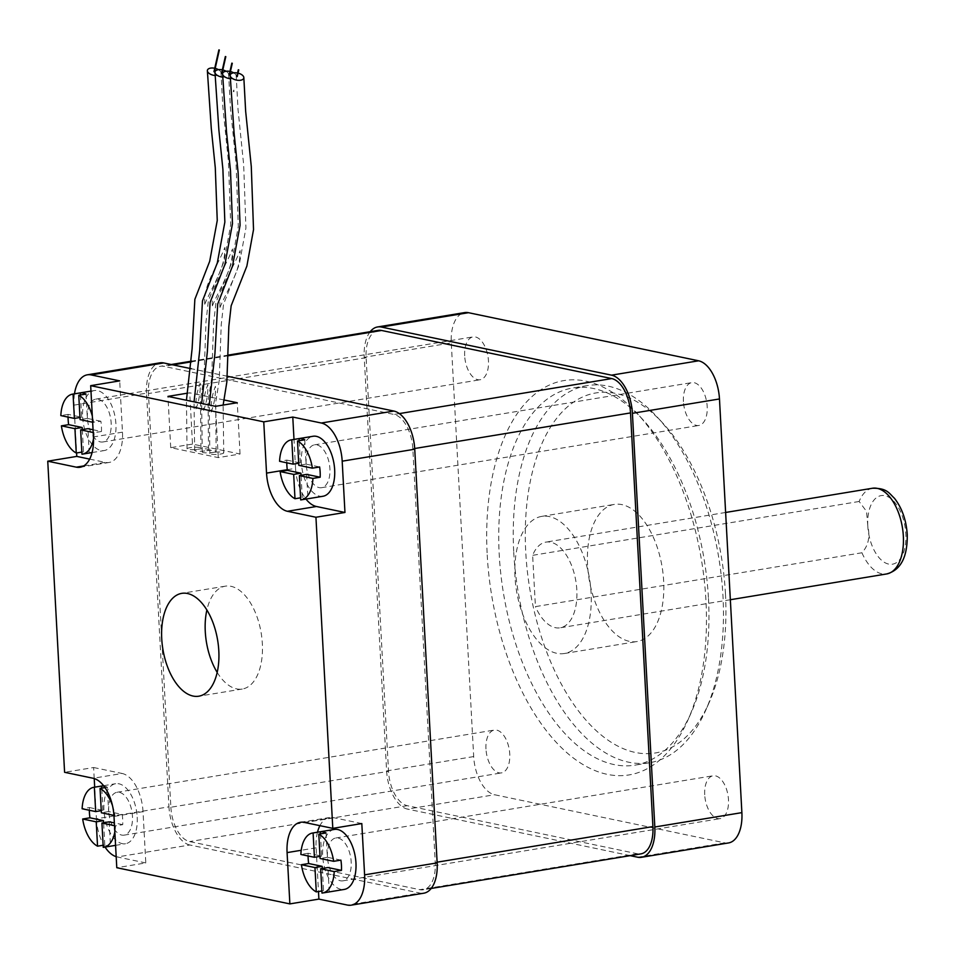 <?xml version="1.0" encoding="UTF-8"?>
<svg xmlns="http://www.w3.org/2000/svg" width="955" height="955" viewBox="0 0 955 955"><rect width="100%" height="100%" fill="white"/><g stroke="black" fill="none" stroke-linecap="round" stroke-linejoin="round"><path stroke-width="0.72" stroke-dasharray="4.78 3.58" d="M872.488 488.244A43.441 23.123 -99.4 0 0 859.142 501.482L866.543 511.414L867.785 525.93C870.28 536.877 868.322 545.818 861.923 552.766L535.421 606.616L532.639 555.332A43.441 23.123 80.6 0 1 545.985 542.094A43.441 23.123 80.6 0 1 575.865 581.189A43.441 23.123 80.6 0 1 560.119 627.805A43.441 23.123 80.6 0 1 535.421 606.616M233.868 91.167L233.82 90.068L233.868 91.167M213.001 452.443A6.948 1.194 -3.1 0 0 216.128 451.226A6.948 1.194 -3.1 0 0 212.356 450.414A6.948 1.194 -3.1 0 0 205.385 450.844A6.948 1.194 -3.1 0 0 208.512 449.638A6.948 1.194 -3.1 0 0 204.74 448.826A6.948 1.194 -3.1 0 0 197.781 449.256A6.948 1.194 -3.1 0 0 200.908 448.05A6.948 1.194 -3.1 0 0 197.136 447.238A6.948 1.194 -3.1 0 0 190.176 447.668A6.948 1.194 -3.1 0 0 187.037 448.874A6.948 1.194 -3.1 0 0 190.797 449.686A6.948 1.194 -3.1 0 0 197.781 449.256A6.948 1.194 -3.1 0 0 194.653 450.462A6.948 1.194 -3.1 0 0 198.401 451.273A6.948 1.194 -3.1 0 0 205.385 450.844A6.948 1.194 -3.1 0 0 202.257 452.049A6.948 1.194 -3.1 0 0 206.005 452.873A6.948 1.194 -3.1 0 0 213.001 452.443A6.948 1.194 -3.1 0 0 209.861 453.649A6.948 1.194 -3.1 0 0 213.622 454.461A6.948 1.194 -3.1 0 0 220.605 454.031A6.948 1.194 -3.1 0 0 223.733 452.813A6.948 1.194 -3.1 0 0 219.96 452.013A6.948 1.194 -3.1 0 0 213.001 452.443L213.001 452.443M203.654 410.447C206.829 401.494 208.226 392.935 207.82 384.746C204.394 393.556 203.009 402.127 203.654 410.447M212.356 305.815C221.811 283.91 232.901 269.453 232.507 248.992C223.792 270.922 211.067 285.7 212.356 305.815M233.689 72.843A6.948 3.569 -167.3 0 1 236.231 76.09A6.948 3.569 -167.3 0 1 232.996 78.644A6.948 3.569 -167.3 0 1 230.191 78.704M219.972 307.403C229.415 285.497 240.505 271.053 240.111 250.592C231.408 272.521 218.671 287.3 219.972 307.403M211.258 412.035C214.445 403.082 215.83 394.522 215.424 386.345C212.01 395.155 210.613 403.714 211.258 412.035M196.05 408.859C199.225 399.906 200.61 391.335 200.216 383.158C196.79 391.968 195.405 400.539 196.05 408.859M204.752 304.227C214.195 282.322 225.296 267.866 224.891 247.405C216.188 269.334 203.463 284.113 204.752 304.227M226.072 71.255A6.948 3.569 -167.3 0 1 228.615 74.49A6.948 3.569 -167.3 0 1 225.38 77.057A6.948 3.569 -167.3 0 1 222.587 77.116M218.468 69.667A6.948 3.569 -167.3 0 1 221.011 72.902A6.948 3.569 -167.3 0 1 217.776 75.457A6.948 3.569 -167.3 0 1 214.971 75.517M217.179 672.392A52.119 27.755 -99.4 0 0 242.284 689.033A52.119 27.755 -99.4 0 0 262.339 643.563A52.119 27.755 -99.4 0 0 225.32 586.167A52.119 27.755 -99.4 0 0 206.889 609.982M334.357 829.429A30.405 16.187 -99.4 0 0 322.659 855.955A30.405 16.187 -99.4 0 0 344.254 889.427M322.336 868.465L323.542 890.705A30.405 16.187 -99.4 0 0 329.248 891.886L321.99 893.092M323.542 890.705L321.871 890.967M82.631 417.072A30.405 16.187 -99.4 0 0 104.226 450.557A30.405 16.187 -99.4 0 0 115.925 424.032A30.405 16.187 -99.4 0 0 94.33 390.559A30.405 16.187 -99.4 0 0 82.631 417.072M93.065 429.75L101.445 431.505A30.405 16.187 -99.4 0 0 101.409 426.431A30.405 16.187 -99.4 0 0 100.884 421.251L92.659 422.241M101.445 431.505L94.187 432.699A30.405 16.187 -99.4 0 1 93.518 438.727M82.309 429.595L83.515 451.822A30.405 16.187 -99.4 0 0 89.221 453.016L81.963 454.21M83.515 451.822L81.844 452.097M587.564 565.026A69.5 37.006 80.6 0 1 614.304 504.407A69.5 37.006 80.6 0 1 663.653 580.938A69.5 37.006 80.6 0 1 636.913 641.557A69.5 37.006 80.6 0 1 587.564 565.026M515.008 576.999A69.5 37.006 80.6 0 1 541.748 516.38A69.5 37.006 80.6 0 1 591.097 592.9A69.5 37.006 80.6 0 1 564.357 653.518A69.5 37.006 80.6 0 1 515.008 576.999M708.455 598.439A191.119 101.755 80.6 0 1 691.169 712.752A191.119 101.755 80.6 0 1 634.944 765.146A191.119 101.755 80.6 0 1 499.226 554.712A191.119 101.755 80.6 0 1 572.737 387.993A191.119 101.755 80.6 0 1 642.811 419.555A191.119 101.755 80.6 0 1 708.455 598.439M487.217 554.915A199.81 106.387 -99.4 0 0 569.765 755.154A199.81 106.387 -99.4 0 0 687.887 720.142A199.81 106.387 -99.4 0 0 705.948 600.623A199.81 106.387 -99.4 0 0 637.331 413.611A199.81 106.387 -99.4 0 0 487.217 554.915M725.466 593.855A182.429 97.135 80.6 0 1 708.968 702.976A182.429 97.135 80.6 0 1 601.125 734.944A182.429 97.135 80.6 0 1 525.751 552.109A182.429 97.135 80.6 0 1 662.806 423.101A182.429 97.135 80.6 0 1 725.466 593.855M513.742 552.312A191.119 101.755 -99.4 0 0 649.448 762.759A191.119 101.755 -99.4 0 0 705.685 710.365A191.119 101.755 -99.4 0 0 722.971 596.039A191.119 101.755 -99.4 0 0 657.327 417.168A191.119 101.755 -99.4 0 0 587.253 385.605A191.119 101.755 -99.4 0 0 513.742 552.312M485.976 749.007A21.714 11.567 80.6 0 1 494.332 730.062A21.714 11.567 80.6 0 1 509.755 753.973A21.714 11.567 80.6 0 1 501.399 772.917A21.714 11.567 80.6 0 1 485.976 749.007M108.679 811.225A21.714 11.567 80.6 0 1 117.035 792.28A21.714 11.567 80.6 0 1 132.459 816.203A21.714 11.567 80.6 0 1 124.102 835.148A21.714 11.567 80.6 0 1 108.679 811.225M704.706 794.727A21.714 11.567 80.6 0 1 713.063 775.782A21.714 11.567 80.6 0 1 728.486 799.693A21.714 11.567 80.6 0 1 720.13 818.638A21.714 11.567 80.6 0 1 704.706 794.727M327.422 856.945A21.714 11.567 80.6 0 1 335.778 838.001A21.714 11.567 80.6 0 1 351.189 861.911A21.714 11.567 80.6 0 1 342.845 880.856A21.714 11.567 80.6 0 1 327.422 856.945M683.422 401.566A21.714 11.567 80.6 0 1 691.778 382.621A21.714 11.567 80.6 0 1 707.189 406.532A21.714 11.567 80.6 0 1 698.845 425.476A21.714 11.567 80.6 0 1 683.422 401.566M306.125 463.784A21.714 11.567 80.6 0 1 314.482 444.839A21.714 11.567 80.6 0 1 329.905 468.75A21.714 11.567 80.6 0 1 321.549 487.695A21.714 11.567 80.6 0 1 306.125 463.784M464.679 355.845A21.714 11.567 80.6 0 1 473.035 336.9A21.714 11.567 80.6 0 1 488.459 360.811A21.714 11.567 80.6 0 1 480.102 379.756A21.714 11.567 80.6 0 1 464.679 355.845M87.394 418.075A21.714 11.567 80.6 0 1 95.739 399.13A21.714 11.567 80.6 0 1 111.162 423.041A21.714 11.567 80.6 0 1 102.806 441.986A21.714 11.567 80.6 0 1 87.394 418.075M137.21 817.193A30.405 16.187 80.6 0 1 125.523 843.719A30.405 16.187 80.6 0 1 103.928 810.234A30.405 16.187 80.6 0 1 115.627 783.709A30.405 16.187 80.6 0 1 137.21 817.193M103.904 786.096A30.405 16.187 80.6 0 1 107.318 787.23L108.631 811.571L122.18 814.4A30.405 16.187 80.6 0 1 122.706 819.581A30.405 16.187 80.6 0 1 122.729 824.666L115.483 825.86A30.405 16.187 80.6 0 1 114.839 831.781M109.192 821.825L110.505 846.178L103.247 847.372M110.505 846.178A30.405 16.187 80.6 0 1 104.799 844.984L103.14 845.259M322.957 496.266A30.405 16.187 80.6 0 1 301.374 462.793A30.405 16.187 80.6 0 1 313.061 436.268M306.639 474.384L307.952 498.737L300.694 499.931M307.952 498.737A30.405 16.187 80.6 0 1 302.246 497.543L300.586 497.818M192.492 444.087L170.73 447.668L218.277 457.612L240.051 454.019L192.492 444.087L189.723 392.803L187.657 393.138M361.814 823.568L333.283 817.611A34.75 18.503 -99.4 0 0 329.475 817.516A34.75 18.503 -99.4 0 0 319.913 825.669M317.478 832.211A34.75 18.503 -99.4 0 0 316.117 847.825L318.481 891.528M286.787 462.817A30.405 16.187 80.6 0 1 286.834 460.107L279.576 461.301M115.483 825.86L114.505 825.657M112.463 805.531A30.405 16.187 80.6 0 1 114.922 815.606L113.931 815.391M89.34 810.258A30.405 16.187 80.6 0 1 89.388 807.548L82.13 808.754M107.318 787.23L104.99 787.612M122.18 814.4L114.922 815.606M93.208 432.496L94.187 432.699M89.651 459.104L105.301 462.375A34.75 18.503 -99.4 0 0 109.109 462.471A34.75 18.503 -99.4 0 0 122.467 432.161L119.697 380.878M74.49 393.83A34.75 18.503 -99.4 0 0 74.001 405.135L76.591 452.968M223.995 399.966L189.723 392.803M227.469 376.27L191.287 368.714M114.003 816.429L143.023 811.643L145.805 862.926L116.785 867.713M145.805 862.926L117.274 856.969L189.83 844.996L419.973 893.104L347.417 905.065M94.223 778.552L93.626 767.522L64.594 772.309M74.001 405.135L146.557 393.162L168.951 806.832L96.395 818.805L94.688 787.171M728.522 842.943A34.75 18.503 80.6 0 1 724.714 842.847L494.559 794.739A34.75 18.503 80.6 0 1 473.692 756.575L451.285 342.905A34.75 18.503 80.6 0 1 464.655 312.595M423.781 893.2A34.75 18.503 80.6 0 1 419.973 893.104M96.395 818.805A34.75 18.503 -99.4 0 0 105.05 847.085M116.188 856.683A34.75 18.503 -99.4 0 0 117.274 856.969M189.83 844.996A34.75 18.503 80.6 0 1 168.951 806.832M146.557 393.162A34.75 18.503 80.6 0 1 159.915 362.852M378.156 330.382A31.276 16.653 -99.4 0 0 366.123 357.659L388.53 771.33A31.276 16.653 -99.4 0 0 407.308 805.686L637.463 853.782A31.276 16.653 -99.4 0 0 640.889 853.877M170.861 807.238A31.276 16.653 -99.4 0 0 189.639 841.582L419.794 889.678A31.276 16.653 -99.4 0 0 423.22 889.774A31.276 16.653 -99.4 0 0 435.241 862.496L412.835 448.814A31.276 16.653 -99.4 0 0 394.057 414.47L163.902 366.374A31.276 16.653 -99.4 0 0 160.488 366.278A31.276 16.653 -99.4 0 0 148.455 393.556L170.861 807.238L388.53 771.33M370.194 331.695A34.75 18.503 -99.4 0 0 364.225 357.265L451.285 342.905M473.692 756.575L386.62 770.936L364.225 357.265M386.62 770.936A34.75 18.503 -99.4 0 0 407.499 809.1L494.559 794.739M630.169 855.644L407.499 809.1M143.023 811.643A34.75 18.503 -99.4 0 0 122.156 773.478L93.124 778.265M93.626 767.522L122.156 773.478M287.288 469.705L295.561 468.332L293.997 439.419M295.561 468.332A34.75 18.503 -99.4 0 0 305.97 499.071M859.142 501.482L532.639 555.332M93.626 422.444A30.405 16.187 -99.4 0 0 92.325 416.117M80.435 395L81.641 417.228L68.092 414.386A30.405 16.187 -99.4 0 0 68.044 417.096M68.092 414.386L60.834 415.592M89.221 453.016L87.896 428.676M81.641 417.228L79.969 417.502M100.884 421.251L87.347 418.409L86.022 394.069M87.347 418.409L80.089 419.615M122.729 824.666L114.349 822.912M104.799 844.984L103.594 822.756M89.388 807.548L102.925 810.377L101.266 810.652M102.925 810.377L101.719 788.15M108.631 811.571L101.373 812.777M286.834 460.107L300.371 462.936L298.712 463.211M300.371 462.936L299.166 440.709M304.764 439.789L306.077 464.13L298.82 465.324M306.077 464.13L319.627 466.959M302.246 497.543L301.04 475.315M320.462 833.87L321.668 856.098L308.119 853.269A30.405 16.187 -99.4 0 0 308.071 855.966M308.119 853.269L300.861 854.462M321.668 856.098L319.997 856.372M340.911 860.121L327.374 857.292L326.049 832.951M327.374 857.292L320.116 858.485M329.248 891.886L327.923 867.546M170.73 447.668L167.949 396.397M240.051 454.019L237.27 402.735M218.277 457.612L215.508 406.329M867.785 525.93A34.75 18.503 80.6 0 1 884.963 495.717A34.75 18.503 80.6 0 1 905.829 533.881A34.75 18.503 80.6 0 1 888.663 564.095A34.75 18.503 80.6 0 1 867.785 525.93M407.308 805.686L189.639 841.582M366.123 357.659L148.455 393.556M228.579 355.702L191.752 361.778M172.951 364.882L163.902 366.374M399.357 413.599L394.057 414.47M414.697 448.516L412.835 448.814M437.104 862.186L435.241 862.496M637.463 853.782L419.794 889.678M724.714 842.847L637.642 857.208M122.467 432.161L93.447 436.948M83.658 465.945L105.301 462.375M316.117 847.825L301.243 850.272M304.263 822.398L333.283 817.611M861.923 552.766A43.441 23.123 -99.4 0 0 886.622 573.955M234.011 90.928L233.832 91.716M216.128 451.226L215.687 402.509L219.244 380.388L221.214 324.963L223.554 304.168L239.263 264.511L245.924 228.018L243.68 164.94L238.046 109.61L236.231 76.09M208.512 449.638L208.083 400.921L211.64 378.789L213.61 323.375L215.949 302.58L231.659 262.923L238.308 226.431L236.064 163.353L230.442 108.022L228.615 74.49M200.908 448.05L200.466 399.333L204.024 377.201L206.005 321.787L208.333 300.98L224.043 261.336L230.704 224.843L228.46 161.765L222.825 106.435L221.011 72.902M225.32 586.167L181.784 593.353M92.086 452.551L104.226 450.557M541.748 516.38L614.304 504.407M691.169 712.752L687.887 720.142M708.968 702.976L705.685 710.365M649.448 762.759L634.944 765.146M117.035 792.28L494.332 730.062M335.778 838.001L713.063 775.782M314.482 444.839L691.778 382.621M95.739 399.13L473.035 336.9M115.567 845.354L125.523 843.719M223.733 452.813L223.136 405.075M209.861 453.649L209.264 405.027M103.594 785.702L115.627 783.709M228.591 355.045L191.788 361.121M171.196 364.512L160.488 366.278M431.171 888.46L423.22 889.774M102.806 441.986L480.102 379.756M321.549 487.695L698.845 425.476M342.845 880.856L720.13 818.638M124.102 835.148L501.399 772.917M587.253 385.605L572.737 387.993M662.806 423.101L657.327 417.168M642.811 419.555L637.331 413.611M80.089 467.258L109.109 462.471M300.455 822.303L329.475 817.516M564.357 653.518L636.913 641.557M725.621 512.465L545.985 542.094M730.348 599.728L560.119 627.805M90.964 391.108L94.33 390.559M242.284 689.033L198.747 696.207M187.037 448.874L186.44 400.252M194.653 450.462L194.056 401.852M202.257 452.049L201.66 403.44M233.665 90.295L233.378 91.62"/><path stroke-width="1.43" d="M230.191 78.704A6.948 3.569 -167.3 0 1 222.575 73.833A6.948 3.569 -167.3 0 1 225.81 71.291A6.948 3.569 -167.3 0 1 229.952 71.434M230.418 71.541A6.948 3.569 -167.3 0 1 233.689 72.843M222.587 77.116A6.948 3.569 -167.3 0 1 214.971 72.246A6.948 3.569 -167.3 0 1 218.206 69.703A6.948 3.569 -167.3 0 1 222.348 69.846M222.813 69.954A6.948 3.569 -167.3 0 1 226.072 71.255M214.971 75.517A6.948 3.569 -167.3 0 1 207.366 70.658A6.948 3.569 -167.3 0 1 210.601 68.115A6.948 3.569 -167.3 0 1 214.744 68.259M215.209 68.366A6.948 3.569 -167.3 0 1 218.468 69.667M218.802 650.737A52.119 27.755 -99.4 0 0 181.784 593.353A52.119 27.755 -99.4 0 0 161.741 638.811A52.119 27.755 -99.4 0 0 198.747 696.207A52.119 27.755 -99.4 0 0 218.802 650.737M206.889 609.982A52.119 27.755 -99.4 0 0 205.277 631.637A52.119 27.755 -99.4 0 0 217.179 672.392M308.071 855.966A30.405 16.187 -99.4 0 0 308.155 858.342A30.405 16.187 -99.4 0 0 308.68 863.523L301.422 864.717A30.405 16.187 -99.4 0 0 316.284 891.898L321.871 890.967M333.665 861.315A30.405 16.187 -99.4 0 0 318.803 834.145L320.116 858.485L333.665 861.315L340.911 860.121A30.405 16.187 -99.4 0 1 341.436 865.302A30.405 16.187 -99.4 0 1 341.472 870.375L327.923 867.546L320.677 868.74L321.99 893.092A30.405 16.187 -99.4 0 0 322.492 893.021L344.254 889.427A30.405 16.187 -99.4 0 0 355.952 862.914A30.405 16.187 -99.4 0 0 334.357 829.429L312.595 833.023A30.405 16.187 -99.4 0 0 300.861 854.462L314.41 857.292L313.097 832.951A30.405 16.187 -99.4 0 0 312.595 833.023M341.472 870.375L334.214 871.581A30.405 16.187 -99.4 0 1 322.492 893.021M68.044 417.096A30.405 16.187 -99.4 0 0 68.127 419.472A30.405 16.187 -99.4 0 0 68.653 424.653L61.395 425.846A30.405 16.187 -99.4 0 0 76.257 453.016L81.844 452.097M93.065 429.75L87.896 428.676L80.638 429.869L81.963 454.21A30.405 16.187 -99.4 0 0 82.452 454.138A30.405 16.187 -99.4 0 0 93.518 438.727M103.594 822.756L103.486 820.643L89.937 817.802A30.405 16.187 80.6 0 1 89.412 812.633A30.405 16.187 80.6 0 1 89.34 810.258M114.839 831.781A30.405 16.187 80.6 0 1 103.749 847.3A30.405 16.187 80.6 0 1 103.247 847.372L101.934 823.031L114.505 825.657M103.14 845.259L97.541 846.178A30.405 16.187 80.6 0 1 82.679 819.008L89.937 817.802M301.04 475.315L300.932 473.191L287.383 470.361A30.405 16.187 80.6 0 1 286.858 465.181A30.405 16.187 80.6 0 1 286.787 462.817M298.712 463.211L293.113 464.142L279.576 461.301A30.405 16.187 80.6 0 1 291.299 439.861L313.061 436.268A30.405 16.187 80.6 0 1 334.656 469.753A30.405 16.187 80.6 0 1 322.957 496.266L301.195 499.859A30.405 16.187 80.6 0 1 300.694 499.931L299.381 475.59L312.918 478.419A30.405 16.187 80.6 0 1 301.195 499.859M299.166 440.709L299.058 438.596A30.405 16.187 80.6 0 1 304.764 439.789L297.506 440.983A30.405 16.187 80.6 0 1 312.369 468.165L319.627 466.959A30.405 16.187 80.6 0 1 320.152 472.14A30.405 16.187 80.6 0 1 320.176 477.214L312.918 478.419M300.586 497.818L294.988 498.737A30.405 16.187 80.6 0 1 280.125 471.567L287.383 470.361M238.034 73.129A6.948 3.569 -167.3 0 1 243.835 77.677A6.948 3.569 -167.3 0 1 240.6 80.232A6.948 3.569 -167.3 0 1 233.677 79.181A6.948 3.569 -167.3 0 1 230.191 75.421A6.948 3.569 -167.3 0 1 233.426 72.878A6.948 3.569 -167.3 0 1 237.568 73.034M320.677 868.74L334.214 871.581M319.913 825.669A34.75 18.503 -99.4 0 0 317.478 832.211M318.481 891.528L318.886 899.109L347.417 905.065A34.75 18.503 -99.4 0 0 351.225 905.161A34.75 18.503 -99.4 0 0 364.595 874.852L361.814 823.568L332.794 828.355L304.263 822.398A34.75 18.503 80.6 0 0 300.455 822.303A34.75 18.503 80.6 0 0 287.085 852.612L289.866 903.896L116.785 867.713L114.003 816.429A34.75 18.503 80.6 0 0 93.124 778.265L64.594 772.309L47.75 461.193L76.281 467.162L83.658 465.945M291.299 439.861A30.405 16.187 80.6 0 1 291.8 439.789L293.113 464.142M297.506 440.983L298.82 465.324L312.369 468.165M294.988 498.737L293.674 474.396L280.125 471.567M299.058 438.596L291.8 439.789M97.541 846.178L96.228 821.837L82.679 819.008M82.13 808.754A30.405 16.187 80.6 0 1 93.853 787.302A30.405 16.187 80.6 0 1 94.354 787.23L95.667 811.583L82.13 808.754M104.99 787.612L100.06 788.424A30.405 16.187 80.6 0 1 112.463 805.531M100.06 788.424L101.373 812.777L113.931 815.391M101.719 788.15L101.612 786.037L94.354 787.23M101.612 786.037A30.405 16.187 80.6 0 1 103.904 786.096M80.638 429.869L93.208 432.496M61.395 425.846L74.932 428.676L76.257 453.016M92.659 422.241L80.089 419.615L78.764 395.263L86.022 394.069A30.405 16.187 -99.4 0 0 80.316 392.875L73.058 394.081L74.383 418.421L60.834 415.592A30.405 16.187 -99.4 0 1 72.568 394.14L90.964 391.108M76.591 452.968L76.77 456.406L89.651 459.104M76.281 467.162A34.75 18.503 80.6 0 0 80.089 467.258A34.75 18.503 80.6 0 0 93.447 436.948L90.677 385.665L119.697 380.878L91.167 374.921A34.75 18.503 -99.4 0 0 87.359 374.814A34.75 18.503 -99.4 0 0 74.49 393.83M364.595 874.852L437.151 862.89L414.745 449.22L342.188 461.181L344.958 512.465L315.938 517.252L332.794 828.355M315.938 517.252L287.407 511.283A34.75 18.503 80.6 0 1 266.541 473.119L263.759 421.847L90.677 385.665M187.657 393.138L167.949 396.397L215.508 406.329L237.27 402.735L223.995 399.966M293.997 439.419L292.779 417.06L263.759 421.847M292.779 417.06L321.31 423.017L393.866 411.056L227.469 376.27M191.287 368.714L163.723 362.948L91.167 374.921M318.886 899.109L289.866 903.896M76.77 456.406L47.75 461.193M94.688 787.171L94.223 778.552M468.451 312.691L381.391 327.052A34.75 18.503 -99.4 0 0 377.583 326.956L464.655 312.595A34.75 18.503 80.6 0 1 468.451 312.691L698.606 360.799A34.75 18.503 80.6 0 1 719.473 398.963L741.88 812.633A34.75 18.503 80.6 0 1 728.522 842.943L641.45 857.303A34.75 18.503 -99.4 0 0 654.82 826.994L741.88 812.633M437.151 862.89A34.75 18.503 80.6 0 1 423.781 893.2L351.225 905.161M105.05 847.085A34.75 18.503 -99.4 0 0 116.188 856.683M342.188 461.181A34.75 18.503 -99.4 0 0 321.31 423.017M393.866 411.056A34.75 18.503 80.6 0 1 414.745 449.22M87.359 374.814L159.915 362.852A34.75 18.503 80.6 0 1 163.723 362.948M431.171 888.46L640.889 853.877A31.276 16.653 -99.4 0 0 652.91 826.588L630.515 412.918A31.276 16.653 -99.4 0 0 611.725 378.574L381.57 330.466A31.276 16.653 -99.4 0 0 378.156 330.382L228.591 355.045M630.169 855.644L637.642 857.208A34.75 18.503 -99.4 0 0 641.45 857.303M719.473 398.963L632.413 413.312L654.82 826.994M632.413 413.312A34.75 18.503 -99.4 0 0 611.534 375.16L698.606 360.799M381.391 327.052L611.534 375.16M377.583 326.956A34.75 18.503 -99.4 0 0 370.194 331.695M305.97 499.071A34.75 18.503 -99.4 0 0 316.427 506.496L287.407 511.283M344.958 512.465L316.427 506.496M92.325 416.117A30.405 16.187 -99.4 0 0 78.764 395.263M68.653 424.653L82.19 427.482L82.309 429.595M82.19 427.482L74.932 428.676M79.969 417.502L74.383 418.421M80.316 392.875L80.435 395M114.349 822.912L109.192 821.825L101.934 823.031M103.486 820.643L96.228 821.837M101.266 810.652L95.667 811.583M320.176 477.214L306.639 474.384L299.381 475.59M300.932 473.191L293.674 474.396M301.422 864.717L314.959 867.558L316.284 891.898M318.803 834.145L326.049 832.951A30.405 16.187 -99.4 0 0 320.343 831.757L313.097 832.951M319.997 856.372L314.41 857.292M320.343 831.757L320.462 833.87M308.68 863.523L322.217 866.352L322.336 868.465M322.217 866.352L314.959 867.558M903.335 536.065A43.441 23.123 -99.4 0 0 872.488 488.244C887.159 488.065 888.807 493.055 894.477 498.319C902.021 508.024 906.283 520.117 907.25 534.609C907.584 557.099 900.708 570.219 886.622 573.955A43.441 23.123 -99.4 0 0 903.335 536.065M381.57 330.466L228.579 355.702M191.752 361.778L172.951 364.882M611.725 378.574L399.357 413.599M630.515 412.918L414.697 448.516M652.91 826.588L437.104 862.186M266.541 473.119L287.288 469.705M301.243 850.272L287.085 852.612M238.762 69.894L237.246 76.615M232.292 63.269L229.642 75.015M225.81 56.643L222.026 73.428M219.34 50.018L214.421 71.84M82.452 454.138L92.086 452.551M103.749 847.3L115.567 845.354M223.136 405.075L226.848 381.976L228.83 326.55L231.158 305.755L246.868 266.099L253.529 229.606L251.284 166.528L245.65 111.21L243.835 77.677M209.264 405.027L214.935 353.469L217.692 304.084L232.519 266.063L240.075 225.285L238.105 172.473L234.106 133.222L230.191 75.421M93.853 787.302L103.594 785.702M191.788 361.121L171.196 364.512M872.488 488.244L725.621 512.465M886.622 573.955L730.348 599.728M186.44 400.252L192.11 348.706L194.868 299.309L209.694 261.3L217.251 220.521L215.281 167.698L211.282 128.447L207.366 70.658M194.056 401.852L199.714 350.294L202.472 300.897L217.31 262.888L224.855 222.109L222.897 169.298L218.886 130.035L214.971 72.246M201.66 403.44L207.331 351.882L210.076 302.496L224.914 264.475L232.471 223.697L230.501 170.885L226.49 131.635L222.575 73.833M218.874 49.911L213.956 71.732M225.344 56.536L221.56 73.32M231.826 63.161L229.176 74.92M238.296 69.787L236.78 76.507"/></g></svg>
